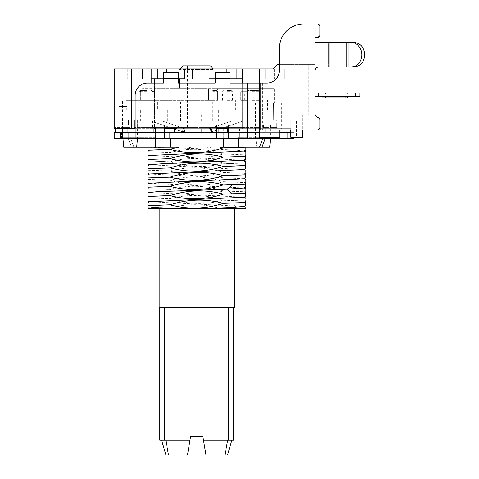 <?xml version="1.0" encoding="UTF-8"?>
<svg xmlns="http://www.w3.org/2000/svg" width="479" height="479" viewBox="0 0 479 479"><rect width="100%" height="100%" fill="white"/><g stroke="black" fill="none" stroke-linecap="round" stroke-linejoin="round"><path stroke-width="0.36" stroke-dasharray="2.4 1.8" d="M245.386 208.706C245.386 206.485 245.386 206.485 245.386 208.706L148.077 208.706L148.077 205.635M237.991 208.706L155.465 208.706L237.991 208.706L234.297 205.012L159.166 205.012L234.297 205.012L234.297 208.706M220.861 208.706C204.078 203.689 187.181 203.431 170.177 207.94L148.077 207.102M172.602 208.706L170.177 207.94M244.176 206.455L149.292 201.719M244.164 197.222L149.298 192.474M245.386 202.545L245.386 201.072L223.286 200.234C205.581 204.94 187.876 204.449 170.177 198.767L148.077 197.923L148.077 196.396M148.077 197.863L170.177 198.701C187.882 194.001 205.581 194.486 223.286 200.174L245.386 201.012L245.386 197.797M148.077 201.138L148.077 197.923M148.077 191.899L148.077 188.69L170.177 189.528C187.882 195.21 205.587 195.701 223.286 190.995L245.386 191.839L245.386 193.306M245.386 188.558L245.386 191.839M223.286 190.995L223.286 190.935C205.581 185.247 187.882 184.762 170.177 189.468L148.077 188.624L148.077 187.157M223.286 190.935L245.386 191.774M244.146 188.002L149.316 183.223M244.14 178.763L149.322 173.985M244.14 169.524L149.316 164.746M148.077 170.153L170.177 170.991L148.077 170.213L148.077 168.68M223.286 172.458L245.386 173.362L223.286 172.458C205.581 166.776 187.882 166.285 170.177 170.991M245.386 170.087L245.386 173.302M148.077 179.386L170.177 180.23L148.077 179.451L148.077 177.919M223.286 181.697L245.386 182.601L223.286 181.697C205.581 176.015 187.882 175.524 170.177 180.23M245.386 179.326L245.386 182.535M245.386 182.601L245.386 184.068M170.177 180.29C187.882 185.978 205.581 186.463 223.286 181.757M245.386 173.362L245.386 174.829M170.177 171.051C187.882 176.739 205.581 177.224 223.286 172.524M148.077 173.428L148.077 170.213M245.386 161.573L245.386 165.59M170.177 161.752L170.177 161.812C187.882 167.5 205.581 167.991 223.286 163.285L223.286 163.219C205.581 157.537 187.876 157.046 170.177 161.752L148.077 160.914L148.077 159.441M223.286 163.219L245.386 164.063M244.194 160.249L149.316 155.513M244.176 151.029L233.207 149.951L148.077 147.119L178.643 147.119M223.286 153.987L245.386 154.885L223.286 153.987C205.575 148.298 187.876 147.807 170.177 152.514L148.077 151.675L148.077 150.202M245.386 151.609L245.386 154.825M170.177 161.812L148.077 160.914M148.077 164.189L148.077 160.974M245.386 154.885L245.386 159.357M148.077 151.675L170.177 152.514M170.177 152.573C187.882 158.262 205.581 158.753 223.286 154.046M148.077 154.951L148.077 151.735M155.22 138.497L155.22 137.269L130.216 137.269L133.91 147.119L130.216 137.269L130.216 127.414L130.216 137.269L130.216 127.414L130.216 137.269L133.91 147.119L131.45 147.119L133.91 147.119L131.45 147.119L128.216 138.497L131.45 147.119L128.216 138.497L128.677 138.497L128.216 138.497L128.677 138.497L128.677 132.342L138.838 132.342L115.439 132.342L138.838 132.342L128.677 132.342L128.677 138.497L128.677 132.342L128.677 138.497L264.785 138.497L128.216 138.497L131.45 147.119L136.683 147.119L123.75 147.119M155.22 147.119L155.22 137.269L155.22 147.119L155.22 137.269L130.216 137.269L130.216 127.414L122.941 127.414L130.216 127.414L130.216 137.269L133.91 147.119L186.888 147.119L155.609 147.119M130.216 127.414L127.755 127.414L127.755 132.342L127.755 127.414L127.755 132.342L127.755 127.414L130.216 127.414M128.677 132.342L127.755 132.342L128.677 132.342L127.755 132.342L128.677 132.342L128.677 138.497L128.677 132.342M114.206 138.497L294.034 138.497L294.034 132.342L247.23 132.342L247.23 83.071L229.986 83.071L229.986 78.76L242.302 78.76L242.302 128.647L259.546 128.647L259.546 137.269L279.748 137.269L259.546 137.269L279.748 137.269L279.748 128.647L290.831 128.647L290.831 129.875L302.656 129.875L302.656 115.098L308.817 115.098L302.656 115.098L302.656 137.269L290.831 137.269L296.501 137.269L296.501 120.025L296.501 137.269L290.831 137.269L290.831 128.647L279.748 128.647L279.748 129.875M255.547 128.647L255.547 138.497L270.94 138.497L255.547 138.497L270.94 138.497L255.547 138.497L255.547 100.931L270.94 100.931L270.94 138.497L270.94 128.647L255.547 128.647L270.94 128.647M137.611 128.647L122.828 128.647L137.611 128.647L137.491 138.497L122.522 138.497L135.144 138.497L135.144 95.387A12.316 12.316 0 0 1 147.46 83.071A12.316 12.316 0 0 0 135.144 95.387A12.316 12.316 0 0 1 147.46 83.071L163.477 83.071L163.477 78.76L151.154 78.885L192.42 78.885L178.254 78.885L184.415 78.76L184.415 68.91L209.048 68.91L209.048 78.76L229.986 78.885L209.048 78.76L209.048 68.91L209.048 78.885L242.302 78.885L201.042 78.885L215.209 78.885L215.209 72.359L215.209 83.071L215.209 78.76L229.986 78.885L229.986 72.359L229.986 78.885L242.302 78.885L242.302 68.91L209.048 68.91M122.522 128.647L122.522 138.497L137.916 138.497L122.522 138.497L122.522 100.931L137.916 100.931L137.916 138.497L137.916 128.647L122.522 128.647L137.916 128.647M229.986 78.76L242.302 78.76L242.302 68.91L259.546 68.91L259.546 128.647L227.525 128.647L290.34 128.647L130.629 128.647L138.838 128.647L138.838 132.342L153.777 132.342L138.838 132.342L138.838 128.647L153.777 128.647L138.838 128.647L138.838 132.342L138.838 128.647L130.629 128.647L278.485 128.647L263.24 128.647L263.24 127.414L263.24 137.269L263.24 132.342L264.785 132.342L239.416 132.342L263.24 132.342L239.68 132.342L239.68 128.647L184.415 128.647L263.24 128.647L239.68 128.647L239.416 132.342L264.785 132.342L264.785 138.497L265.246 138.497L262.013 147.119L238.045 147.119L238.045 127.414L260.163 127.414L255.852 127.414L255.852 120.025L264.965 120.025L264.965 124.953L263.576 124.953L264.965 124.953L264.965 120.025L273.311 120.025L255.852 120.025L260.163 120.025L255.852 120.025L255.852 127.414L217.298 127.414L238.045 127.414L238.045 138.497M164.704 128.647L263.576 128.647L263.576 124.953L272.024 124.953L272.024 128.647L272.024 124.953L280.754 124.953L280.91 102.781L273.443 102.781L273.311 120.025L273.443 102.781L280.91 102.781L280.754 124.953L263.576 124.953L263.576 128.647L286.029 128.647L282.957 128.647L282.957 132.342L264.785 132.342L264.785 138.497L264.785 132.342L264.785 138.497L265.246 138.497L264.785 138.497L264.785 132.342L263.24 132.342L263.24 128.647L282.957 128.647L282.957 132.342L264.785 132.342L264.785 138.497L265.246 138.497L262.013 147.119L259.546 147.119L263.24 137.269L238.237 137.269L238.237 147.119L238.237 137.269L238.237 147.119L220.047 147.119M115.439 128.647L115.439 132.342L115.439 128.647L115.439 132.342L165.938 132.342L115.595 132.342L164.704 132.342L164.704 124.953L177.02 124.953L177.02 132.342L216.436 132.342L164.704 132.342L164.704 124.953L177.02 124.953L177.02 132.342L177.02 124.953L164.704 124.953L164.704 138.497L164.704 132.342L135.144 132.342L164.704 132.342L164.704 138.497M115.439 132.342L114.206 132.342M177.02 128.647L165.938 128.647L165.938 132.342L227.525 132.342L216.436 132.342L216.436 124.953L216.436 132.342L247.23 132.342L247.23 83.071L266.941 83.071A12.316 12.316 0 0 0 279.257 70.754A12.316 12.316 0 0 1 266.941 83.071A12.316 12.316 0 0 0 279.257 70.754L279.257 48.583A24.633 24.633 0 0 1 303.89 23.95A24.633 24.633 0 0 0 279.257 48.583L279.257 70.754L279.257 48.583A24.633 24.633 0 0 1 303.89 23.95L316.206 23.95A3.694 3.694 0 0 1 319.9 27.644L319.9 33.805A3.694 3.694 0 0 1 316.206 37.5A3.694 3.694 0 0 0 319.9 33.805L319.9 27.644A3.694 3.694 0 0 0 316.206 23.95M151.154 68.91L151.154 78.885L192.42 78.885L192.42 68.91L151.154 68.91L151.154 78.885L151.154 68.91L131.45 68.91L131.45 128.647L131.45 68.91L114.206 68.91L114.206 128.647L129.887 128.647L129.887 124.953L128.498 124.953L129.887 124.953L129.887 128.647L114.206 128.647L114.206 124.953L129.887 124.953L114.206 124.953L128.498 124.953L128.498 120.025L137.611 120.025L137.611 127.414L134.276 127.414L155.418 127.414L137.611 127.414L137.611 120.025L128.498 120.025L128.498 124.953L114.206 124.953L114.206 128.647L135.144 128.647M154.442 83.071L154.442 128.647L151.154 128.647L154.442 128.647L154.442 78.76L163.477 78.76L151.154 78.76L151.154 128.647L151.154 83.071M155.418 138.497L155.418 127.414L213.245 127.414L155.418 127.414L155.418 147.119M122.941 127.414L122.941 124.953L122.941 127.414L114.206 127.414L122.941 127.414M153.777 128.647L153.777 132.342L153.777 128.647L184.415 128.647L153.777 128.647M119.93 120.025L134.276 120.025L119.93 120.025L119.93 106.476L119.133 106.476L119.93 106.476L119.93 120.025M260.426 88.741L258.51 88.741M216.436 128.647L211.508 128.647L211.508 132.342L211.508 128.647L211.508 132.342L211.508 128.647L181.948 128.647L181.948 132.342L216.436 132.342L216.436 124.953L228.752 124.953L216.436 124.953L228.752 124.953L228.752 132.342L228.752 124.953L228.752 132.342L247.23 132.342L247.23 138.497M165.938 128.647L181.948 128.647L181.948 132.342L165.938 132.342L165.938 128.647L165.938 132.342M201.659 128.647L201.659 132.342L201.659 128.647M191.804 128.647L191.804 132.342L191.804 128.647M174.56 128.647L174.56 132.342M178.254 72.359L163.477 72.359L178.254 72.359L178.254 83.071L178.254 72.359L178.254 78.885L161.716 78.885L163.477 78.885L163.477 72.359L163.477 78.76M228.752 128.647L239.021 128.647L239.021 78.76M184.415 68.91L184.415 78.885L192.42 78.885L192.42 68.91L184.415 68.91L192.42 68.91L192.42 78.885L192.42 68.91L184.415 68.91L184.415 78.76L163.477 78.885L178.254 78.885L163.477 78.885L163.477 83.071L147.46 83.071L163.477 83.071L163.477 72.359M314.972 68.91L314.972 64.599L277.407 64.599L273.096 68.91L314.972 68.91L314.972 64.599L314.972 68.91L259.546 68.91L259.546 137.269L259.546 128.647L290.831 128.647L259.546 128.647L259.546 83.071L259.546 129.875M213.975 68.91L179.487 68.91L213.975 68.91L213.975 69.521L196.731 69.521L213.975 69.521L213.359 68.91M142.532 68.91L127.755 68.91L142.532 68.91L127.755 68.91L142.532 68.91L142.532 78.885L127.755 78.885L142.532 78.885L127.755 78.885L142.532 78.885L142.532 68.91M265.707 68.91L250.924 68.91L265.707 68.91L250.924 68.91L265.707 68.91L265.707 78.885L250.924 78.885L265.707 78.885L250.924 78.885L265.707 78.885L265.707 68.91M284.185 68.91L274.329 68.91L284.185 68.91L274.329 68.91L284.185 68.91L284.185 78.885L274.329 78.885L284.185 78.885L274.329 78.885L284.185 78.885L284.185 68.91M314.972 64.599L277.407 64.599L273.096 68.91L277.407 64.599L314.972 64.599L308.817 64.599L308.817 115.098L314.972 115.098L308.817 115.098L308.817 64.599L279.257 64.599M328.971 67.06L354.035 67.06C360.525 66.276 364.106 62.168 364.794 54.744C364.106 47.313 360.525 43.212 354.035 42.427L328.971 42.427L328.971 67.06L318.673 67.06A3.694 3.694 0 0 0 314.972 70.754L314.972 113.864A3.694 3.694 0 0 0 317.93 117.487A2.461 2.461 0 0 1 319.9 119.9A2.461 2.461 0 0 0 317.93 117.487A2.461 2.461 0 0 1 319.9 119.9L319.9 127.414A2.461 2.461 0 0 1 317.439 129.875L247.23 129.875L290.34 129.875L290.34 128.647L290.34 132.342L263.276 132.342L290.34 132.342M314.972 92.926L359.933 92.926L314.972 92.926L355.622 92.926L314.972 92.926L355.622 92.926L314.972 92.926L318.673 92.926L314.972 92.926L318.673 92.926L314.972 92.926L318.673 92.926L314.972 92.926L314.972 96.62L359.933 96.62L314.972 96.62L359.933 96.62L314.972 96.62L359.933 96.62L314.972 96.62L359.933 96.62L314.972 96.62L359.933 96.62L318.673 96.62L359.933 96.62L355.622 96.62L359.933 96.62L359.933 92.926L314.972 92.926L314.972 96.62M325.445 92.926L347.616 92.926L322.984 92.926L347.616 92.926L322.984 92.926L347.616 92.926L322.984 92.926L347.616 92.926L322.984 92.926L347.616 92.926L322.984 92.926L347.616 92.926L322.984 92.926L347.616 92.926L322.984 92.926L325.445 92.926L325.445 94.159L347.616 94.159L322.984 94.159L347.616 94.159L322.984 94.159L347.616 94.159L322.984 94.159L347.616 94.159L322.984 94.159L347.616 94.159L322.984 94.159L347.616 94.159L322.984 94.159L347.616 94.159L322.984 94.159L325.445 94.159L325.445 92.926M355.622 92.926L318.673 92.926L318.673 96.62L318.673 92.926L318.673 96.62L318.673 92.926L318.673 96.62L318.673 92.926L318.673 96.62L318.673 92.926L318.673 96.62L318.673 92.926L318.673 96.62L318.673 92.926L318.673 96.62L318.673 92.926L318.673 96.62L318.673 92.926L318.673 96.62L318.673 92.926L318.673 96.62L318.673 92.926L318.673 96.62L318.673 92.926L318.673 96.62L318.673 92.926L359.933 92.926L355.622 92.926L359.933 92.926L355.622 92.926L359.933 92.926L359.933 96.62L359.933 92.926L359.933 96.62L359.933 92.926L355.622 92.926L355.622 96.62M345.149 96.62L322.984 96.62L347.616 96.62L322.984 96.62L347.616 96.62L322.984 96.62L347.616 96.62L322.984 96.62L347.616 96.62L322.984 96.62L347.616 96.62L322.984 96.62L347.616 96.62L345.149 96.62L345.149 97.854L322.984 97.854L347.616 97.854L322.984 97.854L347.616 97.854L322.984 97.854L347.616 97.854L322.984 97.854L347.616 97.854L322.984 97.854L347.616 97.854L322.984 97.854L347.616 97.854L345.149 97.854L345.149 96.62L345.149 97.854L345.149 96.62L345.149 97.854L345.149 96.62L345.149 97.854L345.149 96.62L345.149 97.854L345.149 96.62L345.149 97.854L345.149 96.62L345.149 97.854L347.616 97.854L347.616 96.62L347.616 97.854M318.673 92.926L318.673 96.62M345.149 97.854L322.984 97.854L322.984 96.62L322.984 97.854M239.021 83.071L239.021 128.647L242.302 128.647L242.302 83.071M227.525 128.647L227.525 132.342L263.276 132.342L227.525 132.342L227.525 128.647L227.525 132.342M218.903 128.647L218.903 132.342M216.436 138.497L216.436 132.342L216.436 138.497L216.436 132.342L177.02 132.342L177.02 138.497M229.986 72.359L215.209 72.359L229.986 72.359L229.986 83.071L229.986 78.885L215.209 78.885L215.209 83.071L178.254 83.071L215.209 83.071L178.254 83.071L178.254 78.885L184.415 78.885L178.254 78.76M247.23 83.071L266.941 83.071L229.986 83.071L247.23 83.071L247.23 129.875L260.78 129.875L260.78 83.071L260.78 129.875L317.439 129.875A2.461 2.461 0 0 0 319.9 127.414A2.461 2.461 0 0 1 317.439 129.875M135.144 132.342L135.144 95.387L135.144 132.342M215.209 72.359L215.209 78.885L242.302 78.885L226.902 78.885L226.902 68.91M226.902 72.359L226.902 78.885L201.042 78.885L201.042 68.91L201.042 78.885L201.042 68.91L201.042 78.885L215.209 78.76M328.971 42.427L314.972 42.427L314.972 37.5L316.206 37.5M318.673 67.06L345.203 67.06L328.36 67.06L328.36 42.427L348.802 42.427L348.802 67.06L354.035 67.06L348.802 67.06L348.802 42.427L345.203 42.427L345.203 67.06L348.802 67.06L345.203 67.06L345.203 42.427L328.36 42.427L328.36 67.06L318.673 67.06A3.694 3.694 0 0 0 314.972 70.754L314.972 113.864A3.694 3.694 0 0 0 317.93 117.487M351.023 67.06A12.316 10.754 90 0 0 361.783 54.744A12.316 10.754 90 0 0 351.023 42.427M228.752 138.497L228.752 132.342L228.752 138.497L228.752 132.342L247.23 132.342L247.23 129.875M290.831 132.342L294.034 132.342L294.034 137.269M279.748 132.342L259.546 132.342M265.234 88.615L142.532 88.615L262.294 88.741M272.91 88.741L271.85 88.741M274.102 88.615L169.632 88.615L274.311 88.615L274.329 102.781M272.85 88.615L154.238 88.615L267.504 88.741M270.521 124.953L276.79 124.953L270.521 124.953L270.521 127.414L276.79 127.414L263.24 127.414L270.521 127.414L270.521 124.953M238.237 138.497L238.237 137.269L263.24 137.269L263.24 127.414L265.707 127.414L265.707 132.342L265.707 127.414L265.707 132.342L265.707 127.414L263.24 127.414L265.707 127.414L263.24 127.414L263.24 137.269L263.24 127.414L263.24 137.269L259.546 147.119L263.24 137.269L259.546 147.119L262.013 147.119L256.774 147.119L255.852 137.269L270.635 137.269L255.852 137.269L255.852 128.647L270.635 128.647L255.852 128.647M280.754 124.953L276.79 124.953L276.79 127.414L276.79 120.025L276.79 124.953L280.754 124.953M154.046 132.342L154.046 138.497L154.046 132.342L138.838 132.342L154.046 132.342M169.303 132.342L169.303 138.497L169.303 132.342L224.16 132.342L224.16 138.497L224.16 132.342L209.048 132.342L209.048 128.647L210.071 128.498L209.048 128.647A3.694 3.694 0 0 0 210.251 128.444L210.251 128.444A3.694 3.694 0 0 1 209.048 128.647L209.048 132.342L169.303 132.342M130.216 137.269L133.91 147.119L130.216 137.269M151.154 78.76L154.442 78.76M166.56 68.91L166.56 72.359M131.45 68.91L131.45 128.647M211.455 131.941A7.389 7.389 0 0 1 209.048 132.342L224.16 132.342L209.048 132.342A7.389 7.389 0 0 0 211.455 131.941L211.101 132.048L211.455 131.941L210.251 128.444L231.129 121.253L210.251 128.444L213.245 127.414L224.591 127.414L213.245 127.414L231.129 121.253L242.482 121.253L231.129 121.253L242.482 121.253L224.591 127.414L242.482 121.253L231.129 121.253L210.251 128.444L211.455 131.941L218.071 129.659L211.455 131.941L218.071 129.659L217.298 127.414L218.071 129.659L211.455 131.941M223.286 138.497L223.286 127.414L223.286 147.119L211.712 147.119C203.425 148.322 195.145 148.322 186.888 147.119M170.177 138.497L170.177 147.119M183.212 132.138L182.283 131.821L183.487 128.324L182.283 131.821L175.434 129.462L176.14 127.414L175.434 129.462L183.212 132.138A3.694 3.694 0 0 0 184.415 132.342L184.415 128.647L183.212 132.138A3.694 3.694 0 0 0 184.415 132.342L175.434 129.462L183.212 132.138L184.415 128.647L162.95 121.253L151.603 121.253L169.488 127.414L151.603 121.253L162.95 121.253L184.415 128.647L162.95 121.253L151.603 121.253L162.95 121.253L184.415 128.647L184.415 132.342L182.086 132.342L184.415 132.342M239.416 132.342L239.416 138.497L239.416 132.342M276.79 120.025L273.311 120.025L276.79 120.025M280.91 102.781L281.718 102.781L280.91 102.781M255.852 120.025L255.852 127.414L255.852 120.025M174.781 121.253L174.781 110.17L126.779 110.17L138.838 110.17L138.838 127.414L134.276 127.414L138.838 127.414L138.838 110.17L126.779 110.17L157.735 110.17L157.735 100.315L125.905 100.315L180.661 100.315L180.661 121.253L252.774 121.253L201.659 121.253L201.659 113.864L201.659 121.253L241.075 121.253L180.661 121.253M196.731 127.414L152.388 127.414L196.731 127.414M211.101 132.048L210.071 128.498L211.101 132.048L209.048 132.342M218.681 121.253L218.681 110.17L252.774 110.17L174.781 110.17M191.804 121.253L191.804 113.864L201.659 113.864L191.804 113.864L191.804 121.253M167.351 110.17L167.351 121.253M218.681 110.17L157.735 110.17M134.276 127.414L134.276 120.025L137.611 120.025L134.276 120.025L134.276 127.414M126.779 110.17L126.779 106.476L119.93 106.476L126.779 106.476L125.905 106.476L126.779 106.476L126.779 110.17M137.611 120.025L137.611 127.414L137.611 120.025M180.661 100.315L212.802 100.315L212.802 121.253M212.802 100.315L157.735 100.315M235.722 110.17L235.722 100.315M226.112 110.17L226.112 121.253M184.852 100.315L208.61 100.315L184.852 100.315L184.852 88.86L198.192 88.86L184.852 88.86L184.852 100.315M208.61 100.315L217.67 100.315L208.61 100.315L208.61 88.86L210.88 88.86L198.192 88.86L208.61 88.86L208.61 100.315M246.924 100.315L240.763 100.315L246.924 100.315M252.158 100.315L259.546 100.315L252.158 100.315M146.538 100.315L139.15 100.315L146.538 100.315M212.742 100.315L217.67 100.315L212.742 100.315M227.525 100.315L232.453 100.315L227.525 100.315M195.27 88.615L195.27 87.998L198.192 87.998L198.192 88.86L198.192 87.998L214.035 87.998L195.27 87.998L195.27 88.615M196.731 78.76L214.035 78.76L196.731 78.76M195.27 87.998L179.427 87.998L195.27 87.998M196.731 87.998L179.487 87.998L196.731 87.998M272.91 88.615L227.184 88.741M271.85 88.615L227.184 88.615M251.523 88.615L154.238 88.86L272.85 88.741M233.345 88.741L142.532 88.86L233.345 88.741M251.523 88.741L265.234 88.741M262.294 88.615L267.504 88.615M246.661 88.741L122.828 88.86L246.661 88.741M260.426 88.615L258.51 88.615M222.945 88.741L157.932 88.86L222.945 88.741M246.924 90.465L251.852 90.465L246.924 90.465M252.158 90.465L258.319 90.465L252.158 90.465M146.538 90.465L140.377 90.465L146.538 90.465M212.742 90.465L216.436 90.465L212.742 90.465M227.525 90.465L231.219 90.465L227.525 90.465M151.603 121.253L169.488 127.414L151.603 121.253M242.482 121.253L224.591 127.414L242.482 121.253M264.785 132.342L265.707 132.342L264.785 132.342M282.957 132.342L286.029 132.342L282.957 132.342M265.246 138.497L262.013 147.119M262.779 138.497L259.546 147.119M223.286 147.119L238.045 147.119M240.745 147.119L211.712 147.119M245.386 147.119C245.386 151.388 245.386 151.388 245.386 147.119M245.386 164.123L223.286 163.285M181.948 128.647L181.948 132.342L181.948 128.647M263.276 128.647L263.276 132.342L263.276 128.647M319.9 127.414L319.9 119.9M314.972 113.864L314.972 70.754M328.36 42.427L314.972 42.427L314.972 37.5L317.439 37.5A2.461 2.461 0 0 0 319.9 35.033L319.9 26.411A2.461 2.461 0 0 0 317.439 23.95L303.89 23.95M354.035 42.427L348.802 42.427M242.302 68.91L242.302 78.76M279.748 128.647L279.748 120.025L296.501 120.025L279.748 120.025L290.831 120.025L279.748 120.025L279.748 128.647L290.831 128.647L279.748 128.647M290.831 128.647L290.831 120.025L290.831 128.647M180.104 68.91L179.487 69.521L196.731 69.521L179.487 69.521L179.487 68.91M210.281 65.827L183.182 65.827M127.755 68.91L127.755 78.885L127.755 68.91M250.924 68.91L250.924 78.885L250.924 68.91M274.329 68.91L274.329 78.885L274.329 68.91M270.94 100.931L255.547 100.931M122.828 128.647L122.828 137.269L137.611 137.269L122.828 137.269L122.941 138.497M270.635 128.647L270.515 138.497M256.774 147.119L269.707 147.119M137.916 100.931L122.522 100.931M170.177 208.006L148.077 207.162M155.465 208.706L159.166 205.012L159.166 208.706M234.297 307.243L159.166 307.243M228.734 307.243L159.776 307.243L228.734 307.243M233.68 440.267L203.503 440.267L202.886 436.573L190.57 436.573L189.953 440.267L159.776 440.267M165.938 455.05L187.493 455.05L189.953 440.267L161.627 440.267L189.953 440.267M203.503 440.267L231.836 440.267L203.503 440.267L205.97 455.05L227.525 455.05M266.941 83.071L266.941 129.875M266.941 68.91L266.941 137.269M325.445 97.854L325.445 96.62M345.149 92.926L345.149 94.159L345.149 92.926M215.209 78.514L229.986 78.514M178.254 78.514L163.477 78.514M236.147 78.76L236.147 68.91M259.187 83.071L259.187 129.875M262.72 83.071L262.72 129.875M346.814 67.06L346.814 42.427M330.702 42.427L330.702 67.06M347.988 67.06L347.988 42.427M287.879 138.497L287.879 132.342M182.086 128.647L182.086 132.342L182.086 128.647M121.594 132.342L121.594 138.497M157.316 68.91L157.316 78.76M211.371 128.647L211.371 132.342L211.371 128.647M246.924 91.693L240.763 91.693L246.924 91.693M252.158 91.693L259.546 91.693L252.158 91.693M146.538 91.693L139.15 91.693L146.538 91.693M212.742 91.693L217.67 91.693L212.742 91.693M227.525 91.693L232.453 91.693L227.525 91.693M119.133 88.615L119.133 106.476M347.616 92.926L347.616 94.159M322.984 92.926L322.984 94.159M114.206 127.414L114.206 124.953M281.718 102.781L281.718 128.647M260.163 127.414L260.163 120.025M252.774 121.253L252.774 110.17M140.688 121.253L140.688 110.17M152.388 127.414L152.388 121.253M241.075 127.414L241.075 121.253M125.905 106.476L125.905 100.315M267.551 110.17L267.551 100.315M175.793 100.315L175.793 88.86M214.035 78.76L214.035 87.998M179.427 78.76L179.427 87.998M179.487 87.998L179.487 78.76M213.975 87.998L213.975 78.76M216.436 90.465L217.67 91.693L217.67 100.315L217.67 88.741M253.08 100.315L253.08 91.693L251.852 90.465L253.08 91.693L253.08 100.315M240.763 91.693L241.997 90.465L240.763 91.693L240.763 100.315L240.763 91.693M259.546 100.315L259.546 91.693L258.319 90.465M244.769 100.315L244.769 91.693L245.996 90.465M152.699 100.315L152.699 91.693L151.466 90.465L152.699 91.693L152.699 100.315M140.377 91.693L141.61 90.465L140.377 91.693L140.377 100.315L140.377 91.693M153.927 100.315L153.927 91.693L152.699 90.465M139.15 100.315L139.15 91.693L140.377 90.465M207.814 100.315L207.814 91.693L209.048 90.465M232.453 100.315L232.453 91.693L231.219 90.465M222.597 100.315L222.597 91.693L223.831 90.465M286.029 128.647L286.029 132.342M205.97 127.414L205.97 65.827M187.493 127.414L187.493 65.827"/><path stroke-width="0.72" d="M245.386 208.706C245.386 206.485 245.386 206.485 245.386 208.706L148.077 208.706L148.077 205.695L170.177 204.79C187.882 199.108 205.581 198.617 223.286 203.324L245.386 202.485L245.386 201.012M196.731 208.706L229.393 207.593L244.176 206.455M149.292 201.719L244.164 197.222M149.298 192.474L157.729 191.648L227.25 189.205L244.146 188.002L245.386 187.283L245.386 182.535M148.077 197.923L148.077 196.456L170.177 195.618C187.882 200.324 205.581 199.833 223.286 194.145L245.386 193.306L223.286 194.085C205.581 189.379 187.882 189.87 170.177 195.552L148.077 196.396L148.077 193.181L149.316 192.462M149.322 201.701L148.077 202.419L148.077 205.635L170.177 204.79M244.146 197.234L245.386 196.522L245.386 193.306M232.357 193.791L227.25 189.205L232.357 184.619L223.286 184.906C205.587 190.594 187.882 191.085 170.177 186.379L148.077 187.217L148.077 188.69M245.386 205.76L245.386 202.545L223.286 203.383C205.587 209.072 187.888 209.557 170.177 204.856M245.386 193.247L245.386 191.774M170.177 186.379L148.077 187.157L148.077 183.942L149.316 183.223L244.14 178.763L245.386 178.044L245.386 173.302M148.077 177.919L170.177 177.14L148.077 177.919L148.077 174.703L149.322 173.985L244.14 169.524L245.386 168.806L245.386 160.848L244.14 160.13M148.077 168.68L170.177 167.901L148.077 168.68L148.077 165.465L149.322 164.746L163.046 163.68L244.194 160.249M245.386 165.53L223.286 166.369C205.581 161.668 187.882 162.153 170.177 167.842M245.386 174.769L223.286 175.607C205.581 170.901 187.882 171.392 170.177 177.08M245.386 184.008L223.286 184.846C205.581 180.14 187.882 180.631 170.177 186.319M232.357 184.619L245.386 184.068M148.077 177.978L148.077 182.667L149.316 183.379M170.177 177.14C187.882 181.846 205.581 181.355 223.286 175.673L223.286 175.607M223.286 175.673L245.386 174.829M148.077 168.74L148.077 170.213M170.177 167.901C187.882 172.608 205.581 172.117 223.286 166.435L223.286 166.369M223.286 166.435L245.386 165.59M148.077 159.441L170.177 158.663L148.077 159.441L148.077 156.226L149.316 155.513L244.176 151.029M245.302 147.119L223.286 147.957C205.581 153.639 187.876 154.13 170.177 149.424L148.077 150.268L148.077 147.119L148.077 150.202L170.177 149.364L178.643 147.119L155.22 147.119L155.22 138.497M245.386 156.292L223.286 157.136L245.386 156.358L245.386 154.825M170.177 158.603C187.882 152.915 205.581 152.43 223.286 157.136M148.077 159.507L148.077 160.974M223.286 157.196C205.581 162.878 187.882 163.369 170.177 158.663M245.386 159.573L245.386 156.358M148.077 150.268L148.077 151.735M114.206 138.497L114.206 132.342L114.206 138.497L137.916 138.497L137.491 138.497L136.683 147.119L155.22 147.119M177.02 138.497L177.02 132.342L216.436 132.342L216.436 138.497L135.144 138.497L135.144 132.342L164.704 132.342L164.704 138.497M216.436 138.497L294.034 138.497L294.034 137.269M164.704 132.342L164.704 124.953L177.02 124.953L177.02 132.342L164.704 132.342M163.477 72.359L178.254 72.359L163.477 72.359L163.477 83.071L147.46 83.071A12.316 12.316 0 0 0 135.144 95.387L135.144 132.342L114.206 132.342M164.704 128.647L165.938 128.647L165.938 132.342M131.45 68.91L114.206 68.91L114.206 128.647L131.45 128.647L131.45 68.91L226.902 68.91L226.902 72.359M135.144 128.647L131.45 128.647M115.439 128.647L115.439 132.342M155.418 147.119L155.418 138.497M226.902 68.91L273.096 68.91L277.407 64.599L279.257 64.599M259.546 68.91L259.546 83.071L259.546 68.91M259.546 129.875L259.546 137.269L279.748 137.269L279.748 129.875M290.34 132.342L290.34 129.875L290.831 129.875L290.831 137.269L302.656 137.269L302.656 129.875L317.439 129.875A2.461 2.461 0 0 0 319.9 127.414L319.9 119.9A2.461 2.461 0 0 0 317.93 117.487A3.694 3.694 0 0 1 314.972 113.864L314.972 64.599M314.972 68.91L314.972 70.754A3.694 3.694 0 0 1 318.673 67.06L329.887 67.06L329.887 42.427L314.972 42.427L314.972 37.5L316.206 37.5M359.933 92.926L359.933 96.62L359.933 92.926L314.972 92.926M359.933 96.62L314.972 96.62M318.673 92.926L318.673 96.62M347.616 96.62L347.616 97.854L325.445 97.854L325.445 96.62M322.984 96.62L322.984 97.854L325.445 97.854M228.752 128.647L227.525 128.647L227.525 132.342L228.752 132.342L228.752 124.953L216.436 124.953L216.436 132.342L227.525 132.342M259.546 132.342L247.23 132.342L247.23 129.875L260.78 129.875L260.78 83.071L266.941 83.071A12.316 12.316 0 0 0 279.257 70.754L279.257 48.583A24.633 24.633 0 0 1 303.89 23.95L316.206 23.95M328.36 42.427L314.972 42.427L314.972 37.5L317.439 37.5A2.461 2.461 0 0 0 319.9 35.033L319.9 26.411A2.461 2.461 0 0 0 317.439 23.95L303.89 23.95M348.802 42.427L354.035 42.427L347.988 42.427L347.988 67.06L329.887 67.06M279.748 132.342L290.831 132.342M228.752 138.497L228.752 132.342L247.23 132.342L247.23 138.497M165.938 128.647L174.56 128.647L174.56 132.342M174.56 128.647L177.02 128.647M178.254 78.76L184.415 78.76L184.415 68.91M215.209 78.76L209.048 78.76L209.048 68.91M239.021 83.071L239.021 78.76L229.986 78.76M154.442 83.071L154.442 78.76L163.477 78.76M178.254 72.359L178.254 83.071L215.209 83.071L215.209 78.514L229.986 78.514L229.986 83.071L247.23 83.071L247.23 129.875M216.436 128.647L227.525 128.647M265.246 138.497L262.013 147.119L238.237 147.119L238.237 138.497M240.745 147.119L238.045 147.119L238.045 138.497M151.154 68.91L151.154 83.071M166.56 72.359L166.56 68.91M154.442 78.76L151.154 78.76M223.286 147.957L220.047 147.119L223.286 147.119L223.286 138.497M170.177 147.119L170.177 138.497M209.048 132.342L211.101 132.048M183.212 132.138L184.415 132.342M245.386 147.119C245.386 151.388 245.386 151.388 245.386 147.119M223.286 147.897L244.14 147.119M238.045 147.119L223.286 147.119M262.779 138.497L259.546 147.119M218.903 128.647L218.903 132.342M260.78 129.875L317.439 129.875M319.9 127.414L319.9 119.9M314.972 70.754A3.694 3.694 0 0 1 318.673 67.06M317.93 117.487A3.694 3.694 0 0 1 314.972 113.864M354.035 42.427C360.525 43.212 364.106 47.313 364.794 54.744C364.106 62.168 360.525 66.276 354.035 67.06L347.988 67.06M347.988 42.427L329.887 42.427M351.023 42.427A12.316 10.754 90 0 1 361.783 54.744A12.316 10.754 90 0 1 351.023 67.06M260.78 83.071L247.23 83.071M215.209 78.514L215.209 72.359L229.986 72.359L229.986 78.514M242.302 68.91L242.302 78.76L239.021 78.76M242.302 78.76L242.302 83.071M215.209 72.359L229.986 72.359M180.104 68.91L183.182 65.827L210.281 65.827L213.359 68.91M136.683 147.119L123.75 147.119L122.941 138.497M262.013 147.119L269.707 147.119L270.515 138.497M159.166 208.706L159.166 307.243L234.297 307.243L234.297 208.706M159.776 307.243L159.776 440.267L164.728 440.267L164.728 307.243M164.728 440.267L189.953 440.267L190.57 436.573L202.886 436.573L203.503 440.267L228.734 440.267L228.734 307.243M228.734 440.267L233.68 440.267L233.68 307.243M189.953 440.267L187.493 455.05L165.938 455.05L161.627 440.267M165.818 440.267L168.506 455.05M203.503 440.267L205.97 455.05L224.95 455.05L227.645 440.267M231.836 440.267L227.525 455.05L224.95 455.05M245.386 161.573L243.488 160.465L245.386 159.357M120.367 138.497L120.367 132.342M266.941 68.91L266.941 83.071M266.941 129.875L266.941 137.269M355.622 92.926L355.622 96.62M345.149 97.854L345.149 96.62M287.879 132.342L287.879 138.497M178.254 78.514L163.477 78.514M157.316 78.76L157.316 68.91M346.814 42.427L346.814 67.06M236.147 68.91L236.147 78.76M245.38 207.036L244.14 206.323M244.146 197.085L245.386 197.797M148.077 201.138L149.322 201.857M148.077 191.899L149.322 192.618M244.14 206.473L245.38 205.754M245.386 188.558L244.146 187.846M244.14 178.607L245.386 179.326M244.14 169.368L245.386 170.087M244.14 150.891L245.386 151.609M244.134 160.279L245.38 159.561M149.31 155.663L148.077 154.951M244.14 151.047L245.38 150.328M148.077 173.428L149.322 174.146M148.077 164.189L149.322 164.908"/></g></svg>
